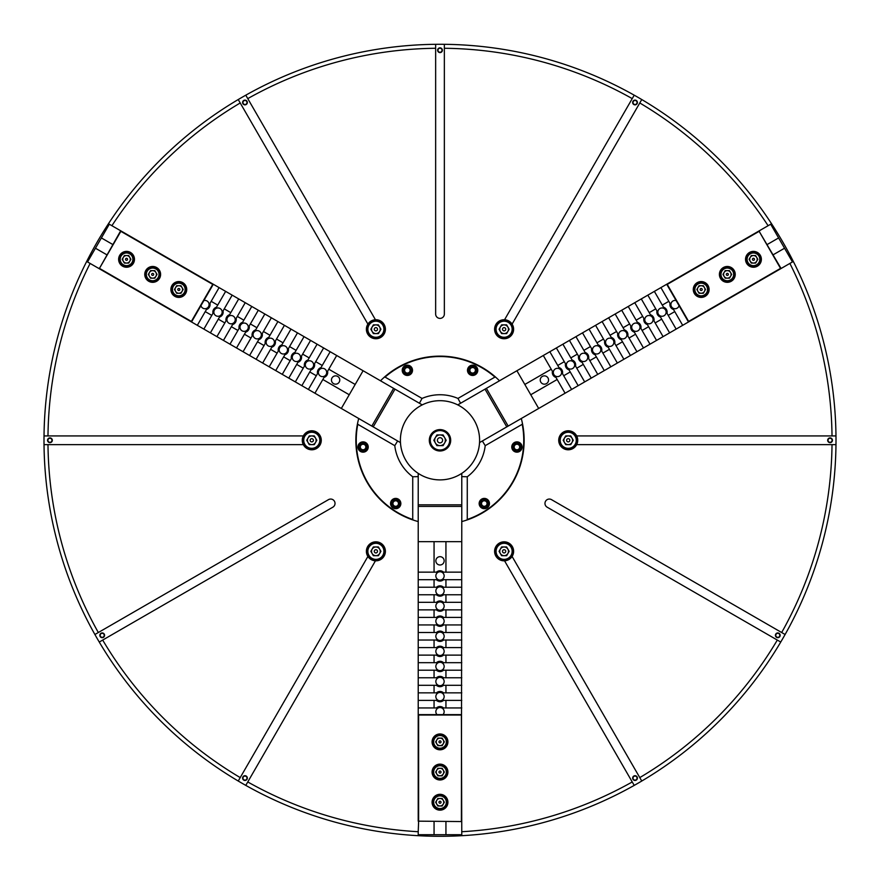 <?xml version="1.0" encoding="UTF-8"?>
<svg xmlns="http://www.w3.org/2000/svg" width="880" height="880" viewBox="0 0 880 880"><rect width="100%" height="100%" fill="white"/><g stroke="black" fill="none" stroke-linecap="round" stroke-linejoin="round"><path stroke-width="1.32" d="M504.559 319.748A9.504 9.504 0 0 0 495.88 333.993A9.504 9.504 0 0 0 508.86 337.469A9.504 9.504 0 0 0 504.559 319.748L634.216 95.183A396 396 0 0 1 641.762 99.539L512.105 324.104M576.675 435.93A9.504 9.504 0 0 0 559.999 435.534A9.504 9.504 0 0 0 563.475 448.514A9.504 9.504 0 0 0 576.675 435.93L835.978 435.93A396 396 0 0 1 835.978 444.642L576.675 444.642M512.105 556.468A9.504 9.504 0 0 0 504.108 541.827A9.504 9.504 0 0 0 494.604 551.331A9.504 9.504 0 0 0 512.105 556.468L641.762 781.033A396 396 0 0 1 634.216 785.389L504.559 560.824M375.441 560.824A9.504 9.504 0 0 0 384.12 546.579A9.504 9.504 0 0 0 371.14 543.103A9.504 9.504 0 0 0 375.441 560.824L245.784 785.389A396 396 0 0 1 238.238 781.033L367.895 556.468M303.325 444.642A9.504 9.504 0 0 0 320.001 445.038A9.504 9.504 0 0 0 316.525 432.058A9.504 9.504 0 0 0 303.325 444.642L44.022 444.642A396 396 0 0 1 44.022 435.93L303.325 435.93M367.895 324.104A9.504 9.504 0 0 0 375.892 338.745A9.504 9.504 0 0 0 385.396 329.241A9.504 9.504 0 0 0 367.895 324.104L238.238 99.539A396 396 0 0 1 245.784 95.183L375.441 319.748M633.281 101.475A2.024 2.024 0 0 1 636.042 100.738A2.024 2.024 0 0 1 636.779 103.499A2.024 2.024 0 0 1 634.018 104.236A2.024 2.024 0 0 1 633.281 101.475M632.973 101.299A2.376 2.376 0 0 1 636.218 100.43A2.376 2.376 0 0 1 637.087 103.675A2.376 2.376 0 0 1 633.842 104.544A2.376 2.376 0 0 1 632.973 101.299M830.06 438.273A2.024 2.024 0 0 1 832.084 440.286A2.024 2.024 0 0 1 830.06 442.31A2.024 2.024 0 0 1 828.036 440.286A2.024 2.024 0 0 1 830.06 438.273M830.06 437.91A2.376 2.376 0 0 1 832.436 440.286A2.376 2.376 0 0 1 830.06 442.662A2.376 2.376 0 0 1 827.684 440.286A2.376 2.376 0 0 1 830.06 437.91M778.811 633.567A2.024 2.024 0 0 1 779.548 636.328A2.024 2.024 0 0 1 776.787 637.065A2.024 2.024 0 0 1 776.05 634.304A2.024 2.024 0 0 1 778.811 633.567M778.987 633.259A2.376 2.376 0 0 1 779.856 636.504A2.376 2.376 0 0 1 776.611 637.373A2.376 2.376 0 0 1 775.742 634.128A2.376 2.376 0 0 1 778.987 633.259M636.779 777.084A2.024 2.024 0 0 1 636.042 779.834A2.024 2.024 0 0 1 633.281 779.097A2.024 2.024 0 0 1 634.018 776.336A2.024 2.024 0 0 1 636.779 777.084M637.087 776.897A2.376 2.376 0 0 1 636.218 780.142A2.376 2.376 0 0 1 632.973 779.273A2.376 2.376 0 0 1 633.842 776.028A2.376 2.376 0 0 1 637.087 776.897M246.719 779.097A2.024 2.024 0 0 1 243.958 779.834A2.024 2.024 0 0 1 243.221 777.084A2.024 2.024 0 0 1 245.982 776.336A2.024 2.024 0 0 1 246.719 779.097M247.027 779.273A2.376 2.376 0 0 1 243.782 780.142A2.376 2.376 0 0 1 242.913 776.897A2.376 2.376 0 0 1 246.158 776.028A2.376 2.376 0 0 1 247.027 779.273M103.213 637.065A2.024 2.024 0 0 1 100.452 636.328A2.024 2.024 0 0 1 101.189 633.567A2.024 2.024 0 0 1 103.95 634.304A2.024 2.024 0 0 1 103.213 637.065M103.389 637.373A2.376 2.376 0 0 1 100.144 636.504A2.376 2.376 0 0 1 101.013 633.259A2.376 2.376 0 0 1 104.258 634.128A2.376 2.376 0 0 1 103.389 637.373M49.94 442.31A2.024 2.024 0 0 1 47.916 440.286A2.024 2.024 0 0 1 49.94 438.273A2.024 2.024 0 0 1 51.964 440.286A2.024 2.024 0 0 1 49.94 442.31M49.94 442.662A2.376 2.376 0 0 1 47.564 440.286A2.376 2.376 0 0 1 49.94 437.91A2.376 2.376 0 0 1 52.316 440.286A2.376 2.376 0 0 1 49.94 442.662M243.221 103.499A2.024 2.024 0 0 1 243.958 100.738A2.024 2.024 0 0 1 246.719 101.475A2.024 2.024 0 0 1 245.982 104.236A2.024 2.024 0 0 1 243.221 103.499M242.913 103.675A2.376 2.376 0 0 1 243.782 100.43A2.376 2.376 0 0 1 247.027 101.299A2.376 2.376 0 0 1 246.158 104.544A2.376 2.376 0 0 1 242.913 103.675M335.027 503.415A4.356 4.356 0 0 1 332.849 507.188L99.253 642.048A396 396 0 0 1 94.897 634.502L328.493 499.642A4.356 4.356 0 0 1 335.027 503.415M437.976 50.226A2.024 2.024 0 0 1 440 48.213A2.024 2.024 0 0 1 442.024 50.226A2.024 2.024 0 0 1 440 52.25A2.024 2.024 0 0 1 437.976 50.226M437.624 50.226A2.376 2.376 0 0 1 440 47.85A2.376 2.376 0 0 1 442.376 50.226A2.376 2.376 0 0 1 440 52.602A2.376 2.376 0 0 1 437.624 50.226M785.103 634.502A396 396 0 0 1 780.747 642.048L547.151 507.188A4.356 4.356 0 0 1 545.556 501.237A4.356 4.356 0 0 1 551.507 499.642L785.103 634.502A396 396 0 0 0 835.978 444.642A396 396 0 0 1 785.103 634.502M247.764 781.957A392.04 392.04 0 0 0 418.22 831.721L418.22 835.692A396 396 0 0 1 245.784 785.389A396 396 0 0 0 461.78 835.692L461.384 715.033L418.616 715.033L418.616 821.161L461.384 821.557L418.22 821.161L418.22 506.418L461.78 506.418L461.78 476.63L467.269 476.762A45.54 45.54 0 0 0 485.221 445.665L482.361 440.979L506.792 426.877L485.012 389.147L460.581 403.249L457.952 398.431A45.54 45.54 0 0 0 422.048 398.431L419.419 403.249L394.988 389.147L373.208 426.877L397.639 440.979L394.779 445.665A45.54 45.54 0 0 0 412.731 476.762L418.22 476.63L418.22 504.834L461.78 504.834M238.238 99.539A396 396 0 0 0 86.68 261.448L358.721 418.506A84.15 84.15 0 0 0 418.22 521.565M444.356 48.268L444.356 314.039A4.356 4.356 0 0 1 440 318.395A4.356 4.356 0 0 1 435.644 314.039L435.644 44.308A396 396 0 0 1 444.356 44.308L444.356 48.268A392.04 392.04 0 0 1 632.236 98.615M240.218 102.971A392.04 392.04 0 0 0 111.903 225.709L393.613 388.355L371.833 426.085L373.208 426.877M835.978 435.93A396 396 0 0 0 771.54 223.729L499.499 380.787A84.15 84.15 0 0 0 380.501 380.787M832.018 435.93A392.04 392.04 0 0 0 789.877 263.428L508.167 426.085L486.387 388.355L485.012 389.147M461.384 821.557L461.78 521.565A84.15 84.15 0 0 0 521.279 418.506M418.22 831.721L418.616 821.557M634.216 95.183A396 396 0 0 0 444.356 44.308M789.877 263.428L793.32 261.448M641.762 781.033A396 396 0 0 0 780.747 642.048A396 396 0 0 1 641.762 781.033M99.253 642.048A396 396 0 0 0 238.238 781.033A396 396 0 0 1 99.253 642.048M44.022 444.642A396 396 0 0 0 94.897 634.502A396 396 0 0 1 44.022 444.642M111.903 225.709L108.46 223.729M435.644 44.308A396 396 0 0 0 245.784 95.183M792.462 261.943L770.682 224.213L771.54 223.729A396 396 0 0 0 641.762 99.539M86.68 261.448A396 396 0 0 0 44.022 435.93M461.78 835.692A396 396 0 0 0 634.216 785.389A396 396 0 0 1 461.78 835.692L461.78 834.702L445.94 834.702L445.94 821.557M442.948 714.637A4.158 4.158 0 0 0 440 707.553A4.158 4.158 0 0 0 437.052 714.637M435.842 696.619A4.158 4.158 0 0 0 440 700.777A4.158 4.158 0 0 0 444.158 696.619A4.158 4.158 0 0 0 440 692.461A4.158 4.158 0 0 0 435.842 696.619M435.842 681.527A4.158 4.158 0 0 0 440 685.685A4.158 4.158 0 0 0 444.158 681.527A4.158 4.158 0 0 0 440 677.369A4.158 4.158 0 0 0 435.842 681.527M435.842 666.446A4.158 4.158 0 0 0 440 670.604A4.158 4.158 0 0 0 444.158 666.446A4.158 4.158 0 0 0 440 662.288A4.158 4.158 0 0 0 435.842 666.446M435.842 651.354A4.158 4.158 0 0 0 440 655.512A4.158 4.158 0 0 0 444.158 651.354A4.158 4.158 0 0 0 440 647.196A4.158 4.158 0 0 0 435.842 651.354M435.842 636.273A4.158 4.158 0 0 0 440 640.431A4.158 4.158 0 0 0 444.158 636.273A4.158 4.158 0 0 0 440 632.115A4.158 4.158 0 0 0 435.842 636.273M435.842 621.181A4.158 4.158 0 0 0 440 625.339A4.158 4.158 0 0 0 444.158 621.181A4.158 4.158 0 0 0 440 617.023A4.158 4.158 0 0 0 435.842 621.181M435.842 606.089A4.158 4.158 0 0 0 440 610.247A4.158 4.158 0 0 0 444.158 606.089A4.158 4.158 0 0 0 440 601.931A4.158 4.158 0 0 0 435.842 606.089M435.842 591.008A4.158 4.158 0 0 0 440 595.166A4.158 4.158 0 0 0 444.158 591.008A4.158 4.158 0 0 0 440 586.85A4.158 4.158 0 0 0 435.842 591.008M435.842 575.916A4.158 4.158 0 0 0 440 580.074A4.158 4.158 0 0 0 444.158 575.916A4.158 4.158 0 0 0 440 571.758A4.158 4.158 0 0 0 435.842 575.916M435.842 560.835A4.158 4.158 0 0 0 440 564.993A4.158 4.158 0 0 0 444.158 560.835A4.158 4.158 0 0 0 440 556.677A4.158 4.158 0 0 0 435.842 560.835M418.22 707.938L436.491 707.938A5.148 5.148 0 0 1 443.509 707.938L445.94 707.938L445.94 700.381L461.78 700.381M434.06 707.938L434.06 700.381L436.491 700.381A5.148 5.148 0 0 0 443.509 700.381L445.94 700.381M418.22 692.846L436.491 692.846A5.148 5.148 0 0 1 443.509 692.846L445.94 692.846L445.94 685.3L461.78 685.3M434.06 692.846L434.06 685.3L436.491 685.3A5.148 5.148 0 0 0 443.509 685.3L445.94 685.3M418.22 677.765L436.491 677.765A5.148 5.148 0 0 1 443.509 677.765L445.94 677.765L445.94 670.208L461.78 670.208M434.06 677.765L434.06 670.208L436.491 670.208A5.148 5.148 0 0 0 443.509 670.208L445.94 670.208M418.22 662.673L436.491 662.673A5.148 5.148 0 0 1 443.509 662.673L445.94 662.673L445.94 655.127L461.78 655.127M434.06 662.673L434.06 655.127L436.491 655.127A5.148 5.148 0 0 0 443.509 655.127L445.94 655.127M418.22 647.592L436.491 647.592A5.148 5.148 0 0 1 443.509 647.592L445.94 647.592L445.94 640.035L461.78 640.035M434.06 647.592L434.06 640.035L436.491 640.035A5.148 5.148 0 0 0 443.509 640.035L445.94 640.035M418.22 632.5L436.491 632.5A5.148 5.148 0 0 1 443.509 632.5L445.94 632.5L445.94 624.943L461.78 624.943M434.06 632.5L434.06 624.943L436.491 624.943A5.148 5.148 0 0 0 443.509 624.943L445.94 624.943M418.22 617.408L436.491 617.408A5.148 5.148 0 0 1 443.509 617.408L445.94 617.408L445.94 609.862L461.78 609.862M434.06 617.408L434.06 609.862L436.491 609.862A5.148 5.148 0 0 0 443.509 609.862L445.94 609.862M418.22 602.327L436.491 602.327A5.148 5.148 0 0 1 443.509 602.327L445.94 602.327L445.94 594.77L461.78 594.77M434.06 602.327L434.06 594.77L436.491 594.77A5.148 5.148 0 0 0 443.509 594.77L445.94 594.77M418.22 587.235L436.491 587.235A5.148 5.148 0 0 1 443.509 587.235L445.94 587.235L445.94 579.689L461.78 579.689M434.06 587.235L434.06 579.689L436.491 579.689A5.148 5.148 0 0 0 443.509 579.689L445.94 579.689M418.22 572.154L436.491 572.154A5.148 5.148 0 0 1 443.509 572.154L445.94 572.154L445.94 541.662L461.78 541.662M418.22 834.702L434.06 834.702L434.06 821.557M434.06 834.702L445.94 834.702M461.78 707.938L445.94 707.938M418.22 700.381L434.06 700.381M461.78 692.846L445.94 692.846M418.22 685.3L434.06 685.3M461.78 677.765L445.94 677.765M418.22 670.208L434.06 670.208M461.78 662.673L445.94 662.673M418.22 655.127L434.06 655.127M461.78 647.592L445.94 647.592M418.22 640.035L434.06 640.035M461.78 632.5L445.94 632.5M418.22 624.943L434.06 624.943M461.78 617.408L445.94 617.408M418.22 609.862L434.06 609.862M461.78 602.327L445.94 602.327M418.22 594.77L434.06 594.77M461.78 587.235L445.94 587.235M418.22 579.689L434.06 579.689M461.78 572.154L445.94 572.154M434.06 572.154L434.06 541.662L445.94 541.662M418.22 541.662L434.06 541.662M432.08 802.23A7.92 7.92 0 0 0 440 810.15A7.92 7.92 0 0 0 447.92 802.23A7.92 7.92 0 0 0 440 794.31A7.92 7.92 0 0 0 432.08 802.23M432.08 772.057A7.92 7.92 0 0 0 440 779.977A7.92 7.92 0 0 0 447.92 772.057A7.92 7.92 0 0 0 440 764.137A7.92 7.92 0 0 0 432.08 772.057M432.08 741.884A7.92 7.92 0 0 0 440 749.804A7.92 7.92 0 0 0 447.92 741.884A7.92 7.92 0 0 0 440 733.964A7.92 7.92 0 0 0 432.08 741.884M418.616 714.637L461.384 714.637M461.78 521.565L461.78 506.418M418.22 506.418L418.22 504.834M489.445 503.547A5.148 5.148 0 0 0 484.297 498.399A5.148 5.148 0 0 0 479.149 503.547A5.148 5.148 0 0 0 484.297 508.695A5.148 5.148 0 0 0 489.445 503.547M522.071 447.018A5.148 5.148 0 0 0 516.923 441.87A5.148 5.148 0 0 0 511.775 447.018A5.148 5.148 0 0 0 516.923 452.166A5.148 5.148 0 0 0 522.071 447.018M368.225 447.018A5.148 5.148 0 0 0 363.077 441.87A5.148 5.148 0 0 0 357.929 447.018A5.148 5.148 0 0 0 363.077 452.166A5.148 5.148 0 0 0 368.225 447.018M400.851 503.547A5.148 5.148 0 0 0 395.703 498.399A5.148 5.148 0 0 0 390.555 503.547A5.148 5.148 0 0 0 395.703 508.695A5.148 5.148 0 0 0 400.851 503.547M477.785 370.304A5.148 5.148 0 0 0 472.637 365.156A5.148 5.148 0 0 0 467.489 370.304A5.148 5.148 0 0 0 472.637 375.452A5.148 5.148 0 0 0 477.785 370.304M412.511 370.304A5.148 5.148 0 0 0 407.363 365.156A5.148 5.148 0 0 0 402.215 370.304A5.148 5.148 0 0 0 407.363 375.452A5.148 5.148 0 0 0 412.511 370.304M467.269 476.762L467.269 519.475L466.576 520.124A84.15 84.15 0 0 0 522.434 423.39L522.214 424.303L485.221 445.665M467.269 519.475A83.754 83.754 0 0 0 522.214 424.303M397.639 440.979L400.466 442.618A39.6 39.6 0 0 1 422.246 404.888L419.419 403.249M460.581 403.249L457.754 404.888A39.6 39.6 0 0 0 422.246 404.888M457.754 404.888A39.6 39.6 0 0 1 479.534 442.618L482.361 440.979M450.692 440.286A10.692 10.692 0 0 0 440 429.594A10.692 10.692 0 0 0 429.308 440.286A10.692 10.692 0 0 0 440 450.978A10.692 10.692 0 0 0 450.692 440.286M450.296 440.286A10.296 10.296 0 0 0 440 429.99A10.296 10.296 0 0 0 429.704 440.286A10.296 10.296 0 0 0 440 450.582A10.296 10.296 0 0 0 450.296 440.286M400.466 442.618A39.6 39.6 0 0 0 418.22 473.363L418.22 476.63M394.779 445.665L357.786 424.303A83.754 83.754 0 0 0 412.731 519.475L412.731 476.762M357.786 424.303L357.566 423.39M413.424 520.124L412.731 519.475M457.952 398.431L494.945 377.08A83.754 83.754 0 0 0 385.055 377.08L422.048 398.431M494.945 377.08L495.858 377.344A84.15 84.15 0 0 0 384.142 377.344L385.055 377.08M418.22 473.363A39.6 39.6 0 0 0 479.534 442.618M461.78 476.63L461.78 473.363M436.744 800.349A3.762 3.762 0 0 0 440 805.992A3.762 3.762 0 0 0 443.256 800.349A3.762 3.762 0 0 0 436.744 800.349M441.023 802.23A1.023 1.023 0 0 0 440 801.218A1.023 1.023 0 0 0 438.977 802.23A1.023 1.023 0 0 0 440 803.253A1.023 1.023 0 0 0 441.023 802.23M433.664 802.23A6.336 6.336 0 0 0 440 808.566A6.336 6.336 0 0 0 446.336 802.23A6.336 6.336 0 0 0 440 795.894A6.336 6.336 0 0 0 433.664 802.23M447.128 802.23A7.128 7.128 0 0 1 440 809.358A7.128 7.128 0 0 1 432.872 802.23A7.128 7.128 0 0 1 440 795.102A7.128 7.128 0 0 1 447.128 802.23M442.167 798.468L437.833 798.468L435.655 802.23L437.833 805.992L442.167 805.992L444.345 802.23L442.167 798.468M482.801 505.879A2.772 2.772 0 0 0 487.058 503.668A2.772 2.772 0 0 0 483.021 501.083A2.772 2.772 0 0 0 482.801 505.879M484.099 507.694A4.158 4.158 0 0 0 488.444 503.734A4.158 4.158 0 0 0 484.484 499.389A4.158 4.158 0 0 0 480.139 503.349A4.158 4.158 0 0 0 484.099 507.694M484.506 498.795A4.752 4.752 0 0 1 489.038 503.756A4.752 4.752 0 0 1 484.077 508.288A4.752 4.752 0 0 1 479.545 503.327A4.752 4.752 0 0 1 484.506 498.795M481.591 501.82L481.448 505.01L484.143 506.737L486.992 505.274L487.135 502.073L484.44 500.346L481.591 501.82M409.761 371.69A2.772 2.772 0 0 0 407.363 367.532A2.772 2.772 0 0 0 404.965 371.69A2.772 2.772 0 0 0 409.761 371.69M411.521 370.304A4.158 4.158 0 0 0 407.363 366.146A4.158 4.158 0 0 0 403.205 370.304A4.158 4.158 0 0 0 407.363 374.462A4.158 4.158 0 0 0 411.521 370.304M402.611 370.304A4.752 4.752 0 0 1 407.363 365.552A4.752 4.752 0 0 1 412.115 370.304A4.752 4.752 0 0 1 407.363 375.056A4.752 4.752 0 0 1 402.611 370.304M405.768 373.076L408.969 373.076L410.564 370.304L408.969 367.532L405.768 367.532L404.162 370.304L405.768 373.076M753.456 263.076A3.762 3.762 0 0 0 756.712 257.433A3.762 3.762 0 0 0 750.2 257.433A3.762 3.762 0 0 0 753.456 263.076M752.939 258.434A1.023 1.023 0 0 0 752.576 259.82A1.023 1.023 0 0 0 753.962 260.194A1.023 1.023 0 0 0 754.336 258.808A1.023 1.023 0 0 0 752.939 258.434M756.624 264.803A6.336 6.336 0 0 0 758.945 256.146A6.336 6.336 0 0 0 750.288 253.825A6.336 6.336 0 0 0 747.967 262.482A6.336 6.336 0 0 0 756.624 264.803M749.892 253.143A7.128 7.128 0 0 1 759.627 255.75A7.128 7.128 0 0 1 757.02 265.485A7.128 7.128 0 0 1 747.285 262.878A7.128 7.128 0 0 1 749.892 253.143M749.111 259.314L751.278 263.076L755.623 263.076L757.801 259.314L755.623 255.552L751.278 255.552L749.111 259.314M129.8 257.433A3.762 3.762 0 0 0 123.288 257.433A3.762 3.762 0 0 0 126.544 263.076A3.762 3.762 0 0 0 129.8 257.433M126.038 260.194A1.023 1.023 0 0 0 127.424 259.82A1.023 1.023 0 0 0 127.061 258.434A1.023 1.023 0 0 0 125.664 258.808A1.023 1.023 0 0 0 126.038 260.194M129.712 253.825A6.336 6.336 0 0 0 121.055 256.146A6.336 6.336 0 0 0 123.376 264.803A6.336 6.336 0 0 0 132.033 262.482A6.336 6.336 0 0 0 129.712 253.825M122.98 265.485A7.128 7.128 0 0 1 120.373 255.75A7.128 7.128 0 0 1 130.108 253.143A7.128 7.128 0 0 1 132.715 262.878A7.128 7.128 0 0 1 122.98 265.485M128.722 263.076L130.889 259.314L128.722 255.552L124.377 255.552L122.199 259.314L124.377 263.076L128.722 263.076M499.499 380.787L486.387 388.355M508.167 426.085L506.792 426.877M358.721 418.506L371.833 426.085M393.613 388.355L394.988 389.147M757.416 266.178A7.92 7.92 0 0 0 760.309 255.354A7.92 7.92 0 0 0 749.496 252.461A7.92 7.92 0 0 0 746.592 263.274A7.92 7.92 0 0 0 757.416 266.178M731.28 281.259A7.92 7.92 0 0 0 734.184 270.446A7.92 7.92 0 0 0 723.36 267.542A7.92 7.92 0 0 0 720.456 278.366A7.92 7.92 0 0 0 731.28 281.259M705.144 296.351A7.92 7.92 0 0 0 708.048 285.527A7.92 7.92 0 0 0 697.224 282.634A7.92 7.92 0 0 0 694.331 293.447A7.92 7.92 0 0 0 705.144 296.351M759.495 231.132L667.249 284.394L688.633 321.431L780.538 268.367L758.956 230.989L780.879 268.169M688.281 321.629L666.897 284.592M130.504 252.461A7.92 7.92 0 0 0 119.691 255.354A7.92 7.92 0 0 0 122.584 266.178A7.92 7.92 0 0 0 133.408 263.274A7.92 7.92 0 0 0 130.504 252.461M156.64 267.542A7.92 7.92 0 0 0 145.816 270.446A7.92 7.92 0 0 0 148.72 281.259A7.92 7.92 0 0 0 159.544 278.366A7.92 7.92 0 0 0 156.64 267.542M182.776 282.634A7.92 7.92 0 0 0 171.952 285.527A7.92 7.92 0 0 0 174.856 296.351A7.92 7.92 0 0 0 185.669 293.447A7.92 7.92 0 0 0 182.776 282.634M99.121 268.169L191.367 321.431L212.751 284.394L120.846 231.33L99.264 268.708L120.505 231.132M213.103 284.592L191.719 321.629M676.115 300.564A4.158 4.158 0 0 0 671.451 306.658A4.158 4.158 0 0 0 679.063 305.668M664.07 315.722A4.158 4.158 0 0 0 665.588 310.046A4.158 4.158 0 0 0 659.912 308.517A4.158 4.158 0 0 0 658.383 314.204A4.158 4.158 0 0 0 664.07 315.722M651.002 323.268A4.158 4.158 0 0 0 652.52 317.592A4.158 4.158 0 0 0 646.844 316.063A4.158 4.158 0 0 0 645.326 321.75A4.158 4.158 0 0 0 651.002 323.268M637.934 330.814A4.158 4.158 0 0 0 639.452 325.127A4.158 4.158 0 0 0 633.776 323.609A4.158 4.158 0 0 0 632.258 329.285A4.158 4.158 0 0 0 637.934 330.814M624.866 338.36A4.158 4.158 0 0 0 626.395 332.673A4.158 4.158 0 0 0 620.708 331.155A4.158 4.158 0 0 0 619.19 336.831A4.158 4.158 0 0 0 624.866 338.36M611.798 345.895A4.158 4.158 0 0 0 613.327 340.219A4.158 4.158 0 0 0 607.64 338.701A4.158 4.158 0 0 0 606.122 344.377A4.158 4.158 0 0 0 611.798 345.895M598.741 353.441A4.158 4.158 0 0 0 600.259 347.765A4.158 4.158 0 0 0 594.583 346.236A4.158 4.158 0 0 0 593.054 351.923A4.158 4.158 0 0 0 598.741 353.441M585.673 360.987A4.158 4.158 0 0 0 587.191 355.311A4.158 4.158 0 0 0 581.515 353.782A4.158 4.158 0 0 0 579.986 359.469A4.158 4.158 0 0 0 585.673 360.987M572.605 368.533A4.158 4.158 0 0 0 574.123 362.846A4.158 4.158 0 0 0 568.447 361.328A4.158 4.158 0 0 0 566.929 367.004A4.158 4.158 0 0 0 572.605 368.533M559.537 376.079A4.158 4.158 0 0 0 561.055 370.392A4.158 4.158 0 0 0 555.379 368.874A4.158 4.158 0 0 0 553.861 374.55A4.158 4.158 0 0 0 559.537 376.079M546.469 383.614A4.158 4.158 0 0 0 547.998 377.938A4.158 4.158 0 0 0 542.311 376.42A4.158 4.158 0 0 0 540.793 382.096A4.158 4.158 0 0 0 546.469 383.614M682.682 325.325L673.541 309.496A5.148 5.148 0 0 1 670.043 303.424L668.822 301.323L662.277 305.096L654.357 291.379M674.762 311.608L668.217 315.381L667.007 313.28A5.148 5.148 0 0 0 663.498 307.197L662.277 305.096M669.614 332.871L660.484 317.042A5.148 5.148 0 0 1 656.975 310.97L655.754 308.858L649.22 312.642L641.3 298.925M661.694 319.154L655.16 322.927L653.939 320.815A5.148 5.148 0 0 0 650.43 314.743L649.22 312.642M656.546 340.417L647.416 324.588A5.148 5.148 0 0 1 643.907 318.516L642.686 316.404L636.152 320.177L628.232 306.46M648.626 326.689L642.092 330.473L640.871 328.361A5.148 5.148 0 0 0 637.362 322.289L636.152 320.177M643.478 347.952L634.348 332.134A5.148 5.148 0 0 1 630.839 326.051L629.618 323.95L623.084 327.723L615.164 314.006M635.558 334.235L629.024 338.019L627.803 335.907A5.148 5.148 0 0 0 624.294 329.835L623.084 327.723M630.421 355.498L621.28 339.68A5.148 5.148 0 0 1 617.771 333.597L616.561 331.496L610.016 335.269L602.096 321.552M622.501 341.781L615.956 345.554L614.746 343.453A5.148 5.148 0 0 0 611.237 337.381L610.016 335.269M617.353 363.044L608.212 347.215A5.148 5.148 0 0 1 604.703 341.143L603.493 339.042L596.948 342.815L589.028 329.098M609.433 349.327L602.888 353.1L601.678 350.999A5.148 5.148 0 0 0 598.169 344.916L596.948 342.815M604.285 370.59L595.144 354.761A5.148 5.148 0 0 1 591.646 348.689L590.425 346.577L583.88 350.361L575.96 336.644M596.365 356.873L589.82 360.646L588.61 358.534A5.148 5.148 0 0 0 585.101 352.462L583.88 350.361M591.217 378.136L582.087 362.307A5.148 5.148 0 0 1 578.578 356.235L577.357 354.123L570.823 357.896L562.903 344.179M583.297 364.408L576.763 368.192L575.542 366.08A5.148 5.148 0 0 0 572.033 360.008L570.823 357.896M578.149 385.671L569.019 369.853A5.148 5.148 0 0 1 565.51 363.77L564.289 361.669L557.755 365.442L549.835 351.725M570.229 371.954L563.695 375.738L562.474 373.626A5.148 5.148 0 0 0 558.965 367.554L557.755 365.442M565.081 393.217L555.951 377.399A5.148 5.148 0 0 1 552.442 371.316L551.221 369.215L524.821 384.461L516.901 370.733M778.602 237.941L767.217 244.508M784.542 248.226L773.157 254.793M660.902 287.595L668.822 301.323M676.137 329.098L668.217 315.381M647.834 295.141L655.754 308.858M663.08 336.644L655.16 322.927M634.766 302.687L642.686 316.404M650.012 344.19L642.092 330.473M621.698 310.233L629.618 323.95M636.944 351.736L629.024 338.019M608.641 317.779L616.561 331.496M623.876 359.271L615.956 345.554M595.573 325.314L603.493 339.042M610.808 366.817L602.888 353.1M582.505 332.86L590.425 346.577M597.74 374.363L589.82 360.646M569.437 340.406L577.357 354.123M584.683 381.909L576.763 368.192M556.369 347.952L564.289 361.669M571.615 389.455L563.695 375.738M543.301 355.498L551.221 369.215M557.161 379.5L530.761 394.746L524.821 384.461M538.681 408.463L530.761 394.746M200.937 305.668A4.158 4.158 0 0 0 208.549 306.658A4.158 4.158 0 0 0 203.885 300.564M220.088 308.517A4.158 4.158 0 0 0 214.412 310.046A4.158 4.158 0 0 0 215.93 315.722A4.158 4.158 0 0 0 221.617 314.204A4.158 4.158 0 0 0 220.088 308.517M233.156 316.063A4.158 4.158 0 0 0 227.48 317.592A4.158 4.158 0 0 0 228.998 323.268A4.158 4.158 0 0 0 234.674 321.75A4.158 4.158 0 0 0 233.156 316.063M246.224 323.609A4.158 4.158 0 0 0 240.548 325.127A4.158 4.158 0 0 0 242.066 330.814A4.158 4.158 0 0 0 247.742 329.285A4.158 4.158 0 0 0 246.224 323.609M259.292 331.155A4.158 4.158 0 0 0 253.605 332.673A4.158 4.158 0 0 0 255.134 338.36A4.158 4.158 0 0 0 260.81 336.831A4.158 4.158 0 0 0 259.292 331.155M272.36 338.701A4.158 4.158 0 0 0 266.673 340.219A4.158 4.158 0 0 0 268.202 345.895A4.158 4.158 0 0 0 273.878 344.377A4.158 4.158 0 0 0 272.36 338.701M285.417 346.236A4.158 4.158 0 0 0 279.741 347.765A4.158 4.158 0 0 0 281.259 353.441A4.158 4.158 0 0 0 286.946 351.923A4.158 4.158 0 0 0 285.417 346.236M298.485 353.782A4.158 4.158 0 0 0 292.809 355.311A4.158 4.158 0 0 0 294.327 360.987A4.158 4.158 0 0 0 300.014 359.469A4.158 4.158 0 0 0 298.485 353.782M311.553 361.328A4.158 4.158 0 0 0 305.877 362.846A4.158 4.158 0 0 0 307.395 368.533A4.158 4.158 0 0 0 313.071 367.004A4.158 4.158 0 0 0 311.553 361.328M324.621 368.874A4.158 4.158 0 0 0 318.945 370.392A4.158 4.158 0 0 0 320.463 376.079A4.158 4.158 0 0 0 326.139 374.55A4.158 4.158 0 0 0 324.621 368.874M337.689 376.42A4.158 4.158 0 0 0 332.002 377.938A4.158 4.158 0 0 0 333.531 383.614A4.158 4.158 0 0 0 339.207 382.096A4.158 4.158 0 0 0 337.689 376.42M219.098 287.595L209.957 303.424A5.148 5.148 0 0 1 206.459 309.496L205.238 311.608L211.783 315.381L203.863 329.098M211.178 301.323L217.723 305.096L216.502 307.197A5.148 5.148 0 0 0 212.993 313.28L211.783 315.381M232.166 295.141L223.025 310.97A5.148 5.148 0 0 1 219.516 317.042L218.306 319.154L224.84 322.927L216.92 336.644M224.246 308.858L230.78 312.642L229.57 314.743A5.148 5.148 0 0 0 226.061 320.815L224.84 322.927M245.234 302.687L236.093 318.516A5.148 5.148 0 0 1 232.584 324.588L231.374 326.689L237.908 330.473L229.988 344.19M237.314 316.404L243.848 320.177L242.638 322.289A5.148 5.148 0 0 0 239.129 328.361L237.908 330.473M258.302 310.233L249.161 326.051A5.148 5.148 0 0 1 245.652 332.134L244.442 334.235L250.976 338.019L243.056 351.736M250.382 323.95L256.916 327.723L255.706 329.835A5.148 5.148 0 0 0 252.197 335.907L250.976 338.019M271.359 317.779L262.229 333.597A5.148 5.148 0 0 1 258.72 339.68L257.499 341.781L264.044 345.554L256.124 359.271M263.439 331.496L269.984 335.269L268.763 337.381A5.148 5.148 0 0 0 265.254 343.453L264.044 345.554M284.427 325.314L275.297 341.143A5.148 5.148 0 0 1 271.788 347.215L270.567 349.327L277.112 353.1L269.192 366.817M276.507 339.042L283.052 342.815L281.831 344.916A5.148 5.148 0 0 0 278.322 350.999L277.112 353.1M297.495 332.86L288.354 348.689A5.148 5.148 0 0 1 284.856 354.761L283.635 356.873L290.18 360.646L282.26 374.363M289.575 346.577L296.12 350.361L294.899 352.462A5.148 5.148 0 0 0 291.39 358.534L290.18 360.646M310.563 340.406L301.422 356.235A5.148 5.148 0 0 1 297.913 362.307L296.703 364.408L303.237 368.192L295.317 381.909M302.643 354.123L309.177 357.896L307.967 360.008A5.148 5.148 0 0 0 304.458 366.08L303.237 368.192M323.631 347.952L314.49 363.77A5.148 5.148 0 0 1 310.981 369.853L309.771 371.954L316.305 375.738L308.385 389.455M315.711 361.669L322.245 365.442L321.035 367.554A5.148 5.148 0 0 0 317.526 373.626L316.305 375.738M336.699 355.498L327.558 371.316A5.148 5.148 0 0 1 324.049 377.399L322.839 379.5L349.239 394.746L341.319 408.463M109.318 224.213L87.538 261.943M95.458 248.226L106.843 254.793M101.398 237.941L112.783 244.508M197.318 325.325L205.238 311.608M225.643 291.379L217.723 305.096M210.386 332.871L218.306 319.154M238.7 298.925L230.78 312.642M223.454 340.417L231.374 326.689M251.768 306.46L243.848 320.177M236.522 347.952L244.442 334.235M264.836 314.006L256.916 327.723M249.579 355.498L257.499 341.781M277.904 321.552L269.984 335.269M262.647 363.044L270.567 349.327M290.972 329.098L283.052 342.815M275.715 370.59L283.635 356.873M304.04 336.644L296.12 350.361M288.783 378.136L296.703 364.408M317.097 344.179L309.177 357.896M301.851 385.671L309.771 371.954M330.165 351.725L322.245 365.442M314.919 393.217L322.839 379.5M328.779 369.215L355.179 384.461L349.239 394.746M363.099 370.733L355.179 384.461M395.703 500.775A2.772 2.772 0 0 0 393.305 504.933A2.772 2.772 0 0 0 398.112 504.933A2.772 2.772 0 0 0 395.703 500.775M393.624 499.939A4.158 4.158 0 0 0 392.106 505.626A4.158 4.158 0 0 0 397.782 507.144A4.158 4.158 0 0 0 399.311 501.468A4.158 4.158 0 0 0 393.624 499.939M398.079 507.661A4.752 4.752 0 0 1 391.589 505.923A4.752 4.752 0 0 1 393.327 499.422A4.752 4.752 0 0 1 399.828 501.171A4.752 4.752 0 0 1 398.079 507.661M398.904 503.547L397.309 500.775L394.108 500.775L392.513 503.547L394.108 506.319L397.309 506.319L398.904 503.547M514.525 448.404A2.772 2.772 0 0 0 519.332 448.404A2.772 2.772 0 0 0 516.923 444.246A2.772 2.772 0 0 0 514.525 448.404M514.844 450.615A4.158 4.158 0 0 0 520.531 449.097A4.158 4.158 0 0 0 519.002 443.421A4.158 4.158 0 0 0 513.326 444.939A4.158 4.158 0 0 0 514.844 450.615M519.299 442.904A4.752 4.752 0 0 1 521.037 449.394A4.752 4.752 0 0 1 514.547 451.132A4.752 4.752 0 0 1 512.809 444.642A4.752 4.752 0 0 1 519.299 442.904M515.328 444.246L513.722 447.018L515.328 449.79L518.529 449.79L520.124 447.018L518.529 444.246L515.328 444.246M475.409 370.425A2.772 2.772 0 0 0 471.361 367.84A2.772 2.772 0 0 0 471.141 372.636A2.772 2.772 0 0 0 475.409 370.425M476.322 368.39A4.158 4.158 0 0 0 470.723 366.608A4.158 4.158 0 0 0 468.941 372.218A4.158 4.158 0 0 0 474.551 374A4.158 4.158 0 0 0 476.322 368.39M468.413 372.482A4.752 4.752 0 0 1 470.448 366.08A4.752 4.752 0 0 1 476.85 368.115A4.752 4.752 0 0 1 474.815 374.528A4.752 4.752 0 0 1 468.413 372.482M472.483 373.505L475.332 372.031L475.475 368.83L472.78 367.103L469.942 368.577L469.788 371.778L472.483 373.505M361.801 444.554A2.772 2.772 0 0 0 361.581 449.35A2.772 2.772 0 0 0 365.838 447.15A2.772 2.772 0 0 0 361.801 444.554M359.568 444.774A4.158 4.158 0 0 0 360.833 450.516A4.158 4.158 0 0 0 366.575 449.262A4.158 4.158 0 0 0 365.321 443.52A4.158 4.158 0 0 0 359.568 444.774M367.081 449.581A4.752 4.752 0 0 1 360.514 451.022A4.752 4.752 0 0 1 359.073 444.455A4.752 4.752 0 0 1 365.64 443.014A4.752 4.752 0 0 1 367.081 449.581M365.915 445.544L363.22 443.817L360.382 445.291L360.228 448.492L362.923 450.219L365.772 448.745L365.915 445.544M436.744 740.003A3.762 3.762 0 0 0 440 745.646A3.762 3.762 0 0 0 443.256 740.003A3.762 3.762 0 0 0 436.744 740.003M441.023 741.884A1.023 1.023 0 0 0 440 740.861A1.023 1.023 0 0 0 438.977 741.884A1.023 1.023 0 0 0 440 742.896A1.023 1.023 0 0 0 441.023 741.884M433.664 741.884A6.336 6.336 0 0 0 440 748.22A6.336 6.336 0 0 0 446.336 741.884A6.336 6.336 0 0 0 440 735.548A6.336 6.336 0 0 0 433.664 741.884M447.128 741.884A7.128 7.128 0 0 1 440 749.012A7.128 7.128 0 0 1 432.872 741.884A7.128 7.128 0 0 1 440 734.756A7.128 7.128 0 0 1 447.128 741.884M442.167 738.122L437.833 738.122L435.655 741.884L437.833 745.646L442.167 745.646L444.345 741.884L442.167 738.122M436.744 770.176A3.762 3.762 0 0 0 440 775.819A3.762 3.762 0 0 0 443.256 770.176A3.762 3.762 0 0 0 436.744 770.176M441.023 772.057A1.023 1.023 0 0 0 440 771.034A1.023 1.023 0 0 0 438.977 772.057A1.023 1.023 0 0 0 440 773.08A1.023 1.023 0 0 0 441.023 772.057M433.664 772.057A6.336 6.336 0 0 0 440 778.393A6.336 6.336 0 0 0 446.336 772.057A6.336 6.336 0 0 0 440 765.721A6.336 6.336 0 0 0 433.664 772.057M447.128 772.057A7.128 7.128 0 0 1 440 779.185A7.128 7.128 0 0 1 432.872 772.057A7.128 7.128 0 0 1 440 764.929A7.128 7.128 0 0 1 447.128 772.057M442.167 768.295L437.833 768.295L435.655 772.057L437.833 775.819L442.167 775.819L444.345 772.057L442.167 768.295M701.184 293.249A3.762 3.762 0 0 0 704.451 287.606A3.762 3.762 0 0 0 697.928 287.606A3.762 3.762 0 0 0 701.184 293.249M700.678 288.607A1.023 1.023 0 0 0 700.304 290.004A1.023 1.023 0 0 0 701.701 290.378A1.023 1.023 0 0 0 702.075 288.981A1.023 1.023 0 0 0 700.678 288.607M704.352 294.976A6.336 6.336 0 0 0 706.673 286.319A6.336 6.336 0 0 0 698.016 284.009A6.336 6.336 0 0 0 695.706 292.655A6.336 6.336 0 0 0 704.352 294.976M697.62 283.316A7.128 7.128 0 0 1 707.366 285.923A7.128 7.128 0 0 1 704.748 295.669A7.128 7.128 0 0 1 695.013 293.051A7.128 7.128 0 0 1 697.62 283.316M696.839 289.487L699.017 293.249L703.362 293.249L705.529 289.487L703.362 285.725L699.017 285.725L696.839 289.487M182.072 287.606A3.762 3.762 0 0 0 175.549 287.606A3.762 3.762 0 0 0 178.816 293.249A3.762 3.762 0 0 0 182.072 287.606M178.299 290.378A1.023 1.023 0 0 0 179.696 290.004A1.023 1.023 0 0 0 179.322 288.607A1.023 1.023 0 0 0 177.925 288.981A1.023 1.023 0 0 0 178.299 290.378M181.984 284.009A6.336 6.336 0 0 0 173.327 286.319A6.336 6.336 0 0 0 175.648 294.976A6.336 6.336 0 0 0 184.294 292.655A6.336 6.336 0 0 0 181.984 284.009M175.252 295.669A7.128 7.128 0 0 1 172.634 285.923A7.128 7.128 0 0 1 182.38 283.316A7.128 7.128 0 0 1 184.987 293.051A7.128 7.128 0 0 1 175.252 295.669M180.983 293.249L183.161 289.487L180.983 285.725L176.638 285.725L174.471 289.487L176.638 293.249L180.983 293.249M727.32 278.168A3.762 3.762 0 0 0 730.576 272.525A3.762 3.762 0 0 0 724.064 272.525A3.762 3.762 0 0 0 727.32 278.168M726.814 273.526A1.023 1.023 0 0 0 726.44 274.912A1.023 1.023 0 0 0 727.826 275.286A1.023 1.023 0 0 0 728.2 273.889A1.023 1.023 0 0 0 726.814 273.526M730.488 279.895A6.336 6.336 0 0 0 732.809 271.238A6.336 6.336 0 0 0 724.152 268.917A6.336 6.336 0 0 0 721.831 277.574A6.336 6.336 0 0 0 730.488 279.895M723.756 268.235A7.128 7.128 0 0 1 733.491 270.842A7.128 7.128 0 0 1 730.884 280.577A7.128 7.128 0 0 1 721.149 277.97A7.128 7.128 0 0 1 723.756 268.235M722.975 274.406L725.153 278.168L729.487 278.168L731.665 274.406L729.487 270.644L725.153 270.644L722.975 274.406M155.936 272.525A3.762 3.762 0 0 0 149.424 272.525A3.762 3.762 0 0 0 152.68 278.168A3.762 3.762 0 0 0 155.936 272.525M152.174 275.286A1.023 1.023 0 0 0 153.56 274.912A1.023 1.023 0 0 0 153.186 273.526A1.023 1.023 0 0 0 151.8 273.889A1.023 1.023 0 0 0 152.174 275.286M155.848 268.917A6.336 6.336 0 0 0 147.191 271.238A6.336 6.336 0 0 0 149.512 279.895A6.336 6.336 0 0 0 158.169 277.574A6.336 6.336 0 0 0 155.848 268.917M149.116 280.577A7.128 7.128 0 0 1 146.509 270.842A7.128 7.128 0 0 1 156.244 268.235A7.128 7.128 0 0 1 158.851 277.97A7.128 7.128 0 0 1 149.116 280.577M154.847 278.168L157.025 274.406L154.847 270.644L150.513 270.644L148.335 274.406L150.513 278.168L154.847 278.168M444.631 442.959A5.346 5.346 0 0 0 440 434.94A5.346 5.346 0 0 0 435.369 442.959A5.346 5.346 0 0 0 444.631 442.959M437.393 440.286A2.607 2.607 0 0 0 440 442.893A2.607 2.607 0 0 0 442.607 440.286A2.607 2.607 0 0 0 440 437.69A2.607 2.607 0 0 0 437.393 440.286M449.702 440.286A9.702 9.702 0 0 0 440 430.584A9.702 9.702 0 0 0 430.298 440.286A9.702 9.702 0 0 0 440 449.988A9.702 9.702 0 0 0 449.702 440.286M436.909 445.632L443.091 445.632L446.171 440.286L443.091 434.94L436.909 434.94L433.829 440.286L436.909 445.632M379.665 553.509A4.356 4.356 0 0 0 375.892 546.975A4.356 4.356 0 0 0 372.119 553.509A4.356 4.356 0 0 0 379.665 553.509M374.275 551.331A1.617 1.617 0 0 0 375.892 552.948A1.617 1.617 0 0 0 377.498 551.331A1.617 1.617 0 0 0 375.892 549.725A1.617 1.617 0 0 0 374.275 551.331M383.922 551.331A8.041 8.041 0 0 0 375.892 543.29A8.041 8.041 0 0 0 367.851 551.331A8.041 8.041 0 0 0 375.892 559.372A8.041 8.041 0 0 0 383.922 551.331M366.982 551.331A8.91 8.91 0 0 1 375.892 542.421A8.91 8.91 0 0 1 384.802 551.331A8.91 8.91 0 0 1 375.892 560.241A8.91 8.91 0 0 1 366.982 551.331M373.373 555.687L378.4 555.687L380.919 551.331L378.4 546.975L373.373 546.975L370.854 551.331L373.373 555.687M507.881 549.153A4.356 4.356 0 0 0 500.335 549.153A4.356 4.356 0 0 0 504.108 555.687A4.356 4.356 0 0 0 507.881 549.153M503.305 552.728A1.617 1.617 0 0 0 505.505 552.145A1.617 1.617 0 0 0 504.922 549.934A1.617 1.617 0 0 0 502.711 550.528A1.617 1.617 0 0 0 503.305 552.728M508.134 544.368A8.041 8.041 0 0 0 497.156 547.316A8.041 8.041 0 0 0 500.093 558.294A8.041 8.041 0 0 0 511.071 555.357A8.041 8.041 0 0 0 508.134 544.368M499.653 559.053A8.91 8.91 0 0 1 496.397 546.876A8.91 8.91 0 0 1 508.563 543.62A8.91 8.91 0 0 1 511.83 555.786A8.91 8.91 0 0 1 499.653 559.053M506.627 555.687L509.146 551.331L506.627 546.975L501.6 546.975L499.081 551.331L501.6 555.687L506.627 555.687M568.227 435.93A4.356 4.356 0 0 0 564.454 442.464A4.356 4.356 0 0 0 572 442.464A4.356 4.356 0 0 0 568.227 435.93M569.03 441.683A1.617 1.617 0 0 0 569.624 439.483A1.617 1.617 0 0 0 567.424 438.889A1.617 1.617 0 0 0 566.83 441.089A1.617 1.617 0 0 0 569.03 441.683M564.201 433.323A8.041 8.041 0 0 0 561.264 444.312A8.041 8.041 0 0 0 572.242 447.249A8.041 8.041 0 0 0 575.19 436.271A8.041 8.041 0 0 0 564.201 433.323M572.682 448.008A8.91 8.91 0 0 1 560.505 444.741A8.91 8.91 0 0 1 563.772 432.575A8.91 8.91 0 0 1 575.938 435.831A8.91 8.91 0 0 1 572.682 448.008M573.254 440.286L570.735 435.93L565.708 435.93L563.2 440.286L565.708 444.642L570.735 444.642L573.254 440.286M500.335 327.063A4.356 4.356 0 0 0 504.108 333.597A4.356 4.356 0 0 0 507.881 327.063A4.356 4.356 0 0 0 500.335 327.063M505.725 329.241A1.617 1.617 0 0 0 504.108 327.624A1.617 1.617 0 0 0 502.502 329.241A1.617 1.617 0 0 0 504.108 330.858A1.617 1.617 0 0 0 505.725 329.241M496.078 329.241A8.041 8.041 0 0 0 504.108 337.282A8.041 8.041 0 0 0 512.149 329.241A8.041 8.041 0 0 0 504.108 321.2A8.041 8.041 0 0 0 496.078 329.241M513.018 329.241A8.91 8.91 0 0 1 504.108 338.151A8.91 8.91 0 0 1 495.198 329.241A8.91 8.91 0 0 1 504.108 320.331A8.91 8.91 0 0 1 513.018 329.241M506.627 324.885L501.6 324.885L499.081 329.241L501.6 333.597L506.627 333.597L509.146 329.241L506.627 324.885M372.119 331.419A4.356 4.356 0 0 0 379.665 331.419A4.356 4.356 0 0 0 375.892 324.885A4.356 4.356 0 0 0 372.119 331.419M376.695 327.844A1.617 1.617 0 0 0 374.495 328.438A1.617 1.617 0 0 0 375.078 330.638A1.617 1.617 0 0 0 377.289 330.044A1.617 1.617 0 0 0 376.695 327.844M371.866 336.204A8.041 8.041 0 0 0 382.844 333.256A8.041 8.041 0 0 0 379.907 322.278A8.041 8.041 0 0 0 368.929 325.226A8.041 8.041 0 0 0 371.866 336.204M380.347 321.53A8.91 8.91 0 0 1 383.603 333.696A8.91 8.91 0 0 1 371.437 336.963A8.91 8.91 0 0 1 368.17 324.786A8.91 8.91 0 0 1 380.347 321.53M373.373 324.885L370.854 329.241L373.373 333.597L378.4 333.597L380.919 329.241L378.4 324.885L373.373 324.885M311.773 444.642A4.356 4.356 0 0 0 315.546 438.108A4.356 4.356 0 0 0 308 438.108A4.356 4.356 0 0 0 311.773 444.642M310.97 438.889A1.617 1.617 0 0 0 310.376 441.089A1.617 1.617 0 0 0 312.576 441.683A1.617 1.617 0 0 0 313.17 439.483A1.617 1.617 0 0 0 310.97 438.889M315.799 447.249A8.041 8.041 0 0 0 318.736 436.271A8.041 8.041 0 0 0 307.758 433.323A8.041 8.041 0 0 0 304.81 444.312A8.041 8.041 0 0 0 315.799 447.249M307.318 432.575A8.91 8.91 0 0 1 319.495 435.831A8.91 8.91 0 0 1 316.228 448.008A8.91 8.91 0 0 1 304.062 444.741A8.91 8.91 0 0 1 307.318 432.575M306.746 440.286L309.265 444.642L314.292 444.642L316.8 440.286L314.292 435.93L309.265 435.93L306.746 440.286M435.644 48.268A392.04 392.04 0 0 0 247.764 98.615M768.097 225.709A392.04 392.04 0 0 0 639.782 102.971M461.78 831.721A392.04 392.04 0 0 0 632.236 781.957M639.782 777.601A392.04 392.04 0 0 0 777.315 640.068M781.671 632.522A392.04 392.04 0 0 0 832.018 444.642M90.123 263.428A392.04 392.04 0 0 0 47.982 435.93M47.982 444.642A392.04 392.04 0 0 0 98.329 632.522M102.685 640.068A392.04 392.04 0 0 0 240.218 777.601"/></g></svg>
